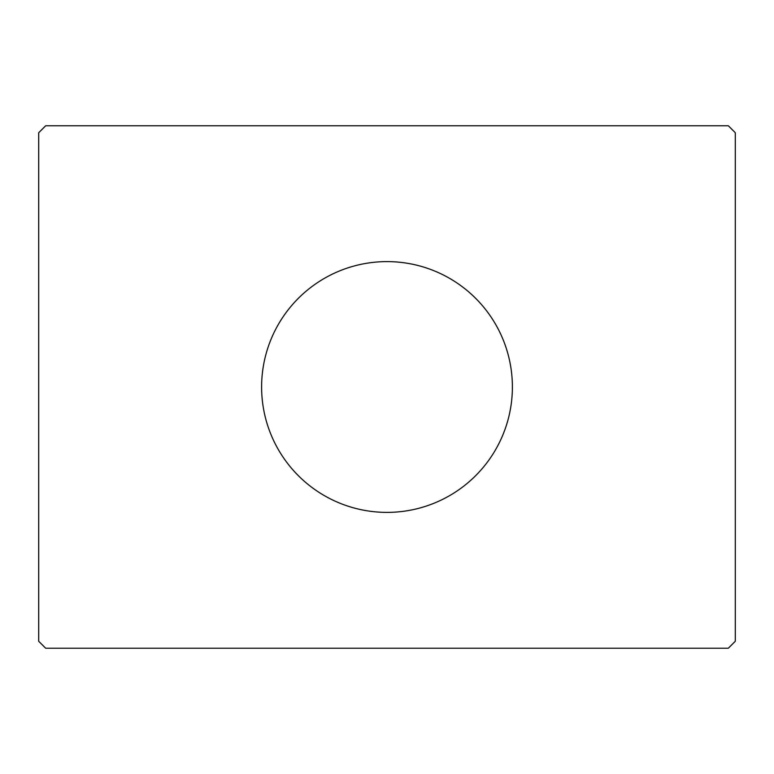 <?xml version="1.0" encoding="UTF-8"?>
<svg xmlns="http://www.w3.org/2000/svg" width="774" height="774" viewBox="0 0 774 774"><rect width="100%" height="100%" fill="white"/><g stroke="black" fill="none" stroke-linecap="round" stroke-linejoin="round"><path stroke-width="1.16" d="M512.388 387A125.388 125.388 0 0 0 387 261.612A125.388 125.388 0 0 0 261.612 387A125.388 125.388 0 0 0 387 512.388A125.388 125.388 0 0 0 512.388 387M728.334 125.775L45.666 125.775L38.7 132.741L38.7 641.259L45.666 648.225L728.334 648.225L735.3 641.259L735.3 132.741L728.334 125.775"/></g></svg>
